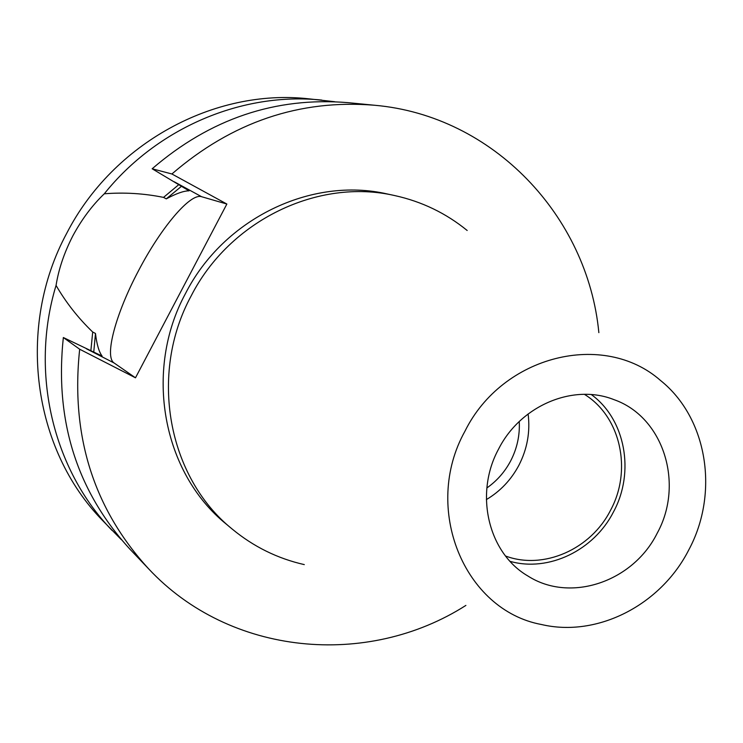 <?xml version="1.0" encoding="UTF-8"?>
<svg xmlns="http://www.w3.org/2000/svg" width="743" height="743" viewBox="0 0 743 743"><rect width="100%" height="100%" fill="white"/><g stroke="black" fill="none" stroke-linecap="round" stroke-linejoin="round"><path stroke-width="1.11" d="M163.534 197.387C143.928 193.421 124.183 192.223 104.299 193.784C92.253 205.3 81.758 219.334 72.833 235.884C64.242 252.592 58.651 269.105 56.059 285.423C66.025 302.587 78.238 318.125 92.699 332.019L95.475 333.449C96.785 344.455 99.005 351.996 102.125 356.083L63.341 337.526L79.677 349.229L135.486 377.806L226.866 204.037L171.893 173.983L152.157 168.772L189.056 190.84C183.855 190.83 176.267 193.505 166.274 198.873L163.534 197.387L178.877 184.57M226.866 204.037L201.594 196.709C190.282 192.725 160.702 228.082 138.56 270.647C116.01 313.017 103.974 356.779 114.134 363.002L135.486 377.806M486.86 487.965C496.891 480.935 504.822 471.916 510.655 460.92C517.091 448.447 519.951 435.305 519.255 421.513M505.584 556.033C543.672 570.206 590.88 549.263 610.542 510.265C632.404 470.152 620.674 416.526 584.407 394.329M486.359 499.602C500.271 491.318 511.119 479.876 518.893 465.285C527.27 448.93 530.344 431.813 528.115 413.944M498.581 449.069C474.118 493.826 488.244 553.052 527.929 576.02C570.336 603.214 633.064 581.843 657.174 533.26C684.498 483.842 663.49 416.879 613.922 399.623C573.225 383.379 520.527 405.548 498.581 449.069M510.088 561.355C548.752 572.314 594.029 550.322 613.523 511.843C635.07 472.111 625.43 419.386 591.382 394.607M467.18 230.488C445.939 213.176 421.801 201.539 394.747 195.576L387.307 193.979C311.428 176.435 223.801 218.47 185.639 293.244C143.473 370.766 162.568 472.864 226.346 524.168L232.178 529.044C253.539 546.69 277.576 558.541 304.296 564.606M394.747 195.576C318.199 177.874 229.726 220.337 191.183 295.872C148.591 374.184 167.844 477.285 232.178 529.044M688.715 550.015C719.428 493.138 707.55 418.03 660.49 380.453C603.771 330.477 502.519 355.2 464.951 431.219C421.987 508.286 464.124 610.282 541.508 624.519C597.391 637.698 660.806 604.978 688.715 550.015M334.721 101.717L308.28 98.773C214.123 88.371 113.057 143.176 66.833 233.079C16.03 326.957 32.636 449.181 102.655 520.564L121.267 539.576M321.821 100.091C242.478 91.788 157.432 127.499 104.299 193.784M79.677 349.229C70.492 435.417 93.469 508.611 148.619 568.813C229.875 655.865 367.283 668.347 465.889 605.415M598.858 332.641C587.704 216.213 493.231 115.648 374.602 105.255C299.717 99.107 232.15 122.01 171.893 173.983M374.602 105.255L347.91 102.645C275.504 96.701 210.25 118.741 152.157 168.772M63.341 337.526C54.545 420.566 76.808 491.188 130.127 549.393L148.619 568.813M95.475 333.449L93.739 352.219M181.543 186.242L166.274 198.873M92.699 332.019L90.85 350.9M56.059 285.423C29.674 372.224 52.874 469.344 112.044 530.418M174.252 181.784L201.594 196.709M86.383 348.773L114.134 363.002"/></g></svg>
